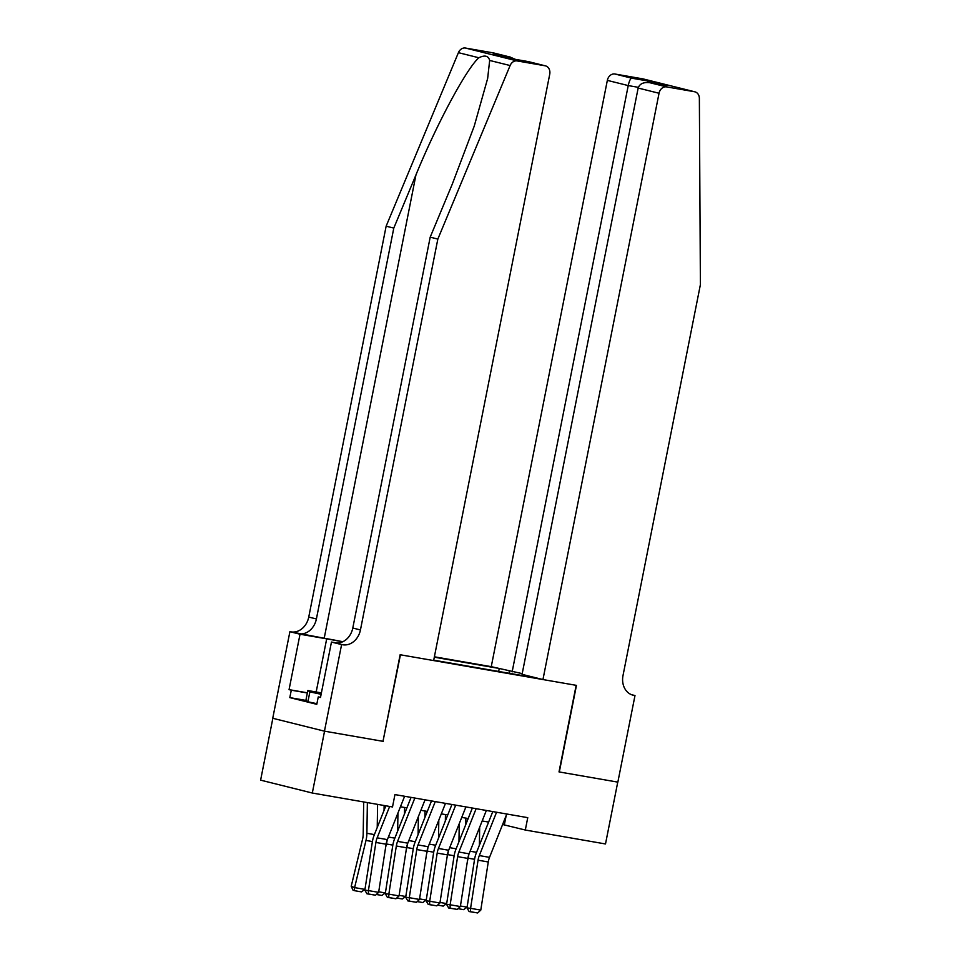 <?xml version="1.0" encoding="UTF-8"?>
<svg xmlns="http://www.w3.org/2000/svg" width="961" height="961" viewBox="0 0 961 961"><rect width="100%" height="100%" fill="white"/><g stroke="black" fill="none" stroke-linecap="round" stroke-linejoin="round"><path stroke-width="1.44" d="M522.207 673.625L491.251 666.67L434.384 656.795M272.852 718.299L260.611 780.14L312.313 793.029L392.508 806.964L394.947 794.591L527.757 817.655L525.307 830.028L605.502 843.962L617.755 782.11L559.014 771.911L576.156 685.325L400.437 654.801L382.995 741.315M433.723 660.171L537.499 678.202M496.705 668.027L434.312 657.192M383.295 741.387L324.554 731.177L312.313 793.029M502.603 824.502L525.307 830.028M400.449 806.76L406.887 807.877M420.882 810.303L427.321 811.42M441.315 813.859L447.754 814.976M461.736 817.403L468.187 818.52M482.17 820.958L488.62 822.075M506.195 815.481L504.345 824.802M509.835 673.397L509.102 671.126M498.663 671.451L499.215 668.664M506.783 814.015L489.521 857.356A12.613 7.183 -80.1 0 0 488.272 861.969L480.788 910.103L470.578 908.325L470.53 911.713L469.1 911.545L477.677 912.95L470.53 911.713M496.561 812.237L479.311 855.578A12.613 7.183 -80.1 0 0 478.061 860.191L470.578 908.325L466.998 907.905L474.494 859.771A18.92 10.787 99.9 0 1 476.356 852.851L492.789 811.589M466.998 907.905L469.1 911.545M477.677 912.95L480.788 910.103M465.881 818.123L465.773 824.562M467.394 861.284L468.151 858.185A18.92 10.787 -80.1 0 0 468.812 854.557M479.395 845.236L479.659 827.253M460.439 905.995L466.974 907.124L467.37 905.478M466.974 907.124L463.658 909.647L458.049 908.674M316.914 703.704L307.904 701.77L305.874 700.437L307.832 690.539L321.394 692.893M321.118 694.286L309.862 691.872L307.832 690.539M307.904 701.77L309.862 691.872M321.334 693.193L315.857 692.557L321.178 693.998M542.953 679.559L659.042 93.253L638.152 88.052L522.063 674.346L542.953 679.559L576.456 685.373L559.314 771.959L617.851 782.134L634.993 695.548L631.461 694.671M491.251 666.67L607.34 80.376A7.568 6.21 -76 0 1 614.944 74.009L642.825 78.862A7.568 6.21 -76 0 1 643.185 78.934L694.887 91.824A7.568 6.21 104 0 1 699.368 98.418L700.389 284.684L623.004 675.547A17.658 14.499 104 0 0 633.035 695.175A17.658 14.499 104 0 0 633.876 695.356L634.993 695.548M614.944 74.009L631.641 78.177L648.591 81.12L666.898 85.685L649.948 82.742L666.646 86.898L694.527 91.739L642.825 78.862M512.141 671.883L628.23 85.577L607.34 80.376M666.646 86.898A7.568 6.21 104 0 0 659.042 93.253M631.641 78.177C630.38 78.634 629.239 81.096 628.23 85.577L638.344 87.331M648.591 81.12L647.221 82.442M666.898 85.685L666.045 85.529M638.152 88.052C639.69 83.703 643.63 81.937 649.948 82.742L666.478 85.601M342.837 641.72A32.866 1.117 11.2 0 0 324.205 638.236L289.898 631.689L272.744 718.275L324.458 731.165L382.995 741.327L400.136 654.741L433.639 660.567L549.728 74.261A7.568 6.21 104 0 0 545.428 65.853A7.568 6.21 104 0 0 545.067 65.78L517.186 60.939A7.568 6.21 104 0 0 510.111 65.54L437.844 239.073L360.447 629.935A17.658 14.499 -76 0 1 342.717 644.771L341.599 644.579L324.458 731.165M437.844 239.073L430.192 237.163L452.355 183.959L474.253 126.071L487.647 78.478L489.666 60.447C488.428 55.75 484.825 54.861 478.854 57.756C466.469 68.627 436.762 123.933 415.957 174.89L393.794 228.093L316.397 618.968A17.658 14.499 -76 0 1 298.667 633.792M393.794 228.093L386.142 226.183L308.745 617.058A17.658 14.499 -76 0 1 291.015 631.894M342.717 644.771L335.065 642.861A17.658 14.499 -76 0 0 352.795 628.038L430.192 237.163M545.067 65.78L528.37 61.612L511.42 58.669L493.113 54.104L510.063 57.059L493.365 52.891L465.484 48.05L517.186 60.939M478.854 57.756L458.409 52.663L386.142 226.183M341.599 644.579L331.461 642.056L320.493 697.47L318.259 696.905L320.53 697.302M305.874 700.401L289.814 697.614L316.782 704.329L318.259 696.905M289.814 697.614L291.291 690.19L289.057 689.638L300.024 634.224L289.898 631.689M342.596 641.828A28.386 0.961 11.2 0 0 326.692 638.849L300.024 634.224M331.461 642.056L337.167 643.041M458.409 52.663A7.568 6.21 -76 0 1 465.484 48.05M493.365 52.891A7.568 6.21 -76 0 1 493.726 52.975A7.568 6.21 -76 0 1 494.086 53.071M289.057 689.638L307.376 692.821M307.352 692.977L291.291 690.19M493.113 54.104L494.326 54.417M510.063 57.059L515.384 59.354M486.35 810.471L469.088 853.812A12.613 7.183 -80.1 0 0 467.839 858.413L460.355 906.547L450.144 904.782L450.096 908.157L448.667 907.989L457.244 909.406L450.096 908.157M476.127 808.694L458.877 852.035A12.613 7.183 -80.1 0 0 457.628 856.635L450.144 904.782L446.565 904.361L454.06 856.215A18.92 10.787 99.9 0 1 455.922 849.308L472.356 808.033M446.565 904.361L448.667 907.989M457.244 909.406L460.355 906.547M465.917 806.916L448.655 850.257A12.613 7.183 -80.1 0 0 447.418 854.87L439.922 903.004L429.711 901.226L429.663 904.613L428.234 904.445L436.811 905.851L429.663 904.613M455.706 805.138L438.444 848.479A12.613 7.183 -80.1 0 0 437.195 853.092L429.711 901.226L426.131 900.805L433.627 852.671A18.92 10.787 99.9 0 1 435.489 845.752L451.922 804.489M426.131 900.805L428.234 904.445M436.811 905.851L439.922 903.004M445.484 803.372L428.234 846.713A12.613 7.183 -80.1 0 0 426.984 851.314L419.489 899.46L409.278 897.682L409.23 901.058L407.8 900.889L416.389 902.307L409.23 901.058M435.273 801.594L418.011 844.935A12.613 7.183 -80.1 0 0 416.762 849.548L409.278 897.682L405.698 897.262L413.194 849.116A18.92 10.787 99.9 0 1 415.068 842.208L431.501 800.933M405.698 897.262L407.8 900.889M416.389 902.307L419.489 899.46M425.05 799.816L407.8 843.157A12.613 7.183 -80.1 0 0 406.551 847.77L399.055 895.904L388.845 894.126L388.797 897.514L387.367 897.346L395.956 898.751L388.797 897.514M414.84 798.038L397.578 841.38A12.613 7.183 -80.1 0 0 396.328 845.992L388.845 894.126L385.277 893.706L392.761 845.572A18.92 10.787 99.9 0 1 394.635 838.665L411.068 797.39M385.277 893.706L387.367 897.346M395.956 898.751L399.055 895.904M445.448 814.568L445.351 821.018M446.973 857.729L447.718 854.641A18.92 10.787 -80.1 0 0 448.379 851.014M458.962 841.692L459.238 823.709M440.006 902.439L446.553 903.58L446.949 901.935M446.553 903.58L443.225 906.091L437.615 905.118M425.014 811.024L424.918 817.463M426.54 854.185L427.285 851.086A18.92 10.787 -80.1 0 0 427.945 847.458M438.528 838.148L438.805 820.153M419.585 898.895L426.119 900.037L426.516 898.391M426.119 900.037L422.792 902.547L417.182 901.574M404.581 807.468L404.485 813.919M406.107 850.629L406.851 847.542A18.92 10.787 -80.1 0 0 407.512 843.914M418.095 834.592L418.371 816.61M399.151 895.352L405.686 896.481L406.083 894.835M405.686 896.481L402.371 898.991L396.749 898.018M384.124 805.498L384.052 810.363M385.673 847.085L386.418 843.986A18.92 10.787 -80.1 0 0 387.079 840.37M397.662 831.049L397.938 813.054M378.718 891.796L385.253 892.937L385.649 891.291M385.253 892.937L381.937 895.448L376.316 894.475M404.617 796.273L387.367 839.614A12.613 7.183 -80.1 0 0 386.118 844.214L378.634 892.361L368.411 890.583L368.363 893.958L366.946 893.79L375.523 895.208L368.363 893.958M389.637 806.459L377.144 837.836A12.613 7.183 -80.1 0 0 375.907 842.449L368.411 890.583L364.844 890.162L372.327 842.016A18.92 10.787 99.9 0 1 374.201 835.109L385.866 805.811M364.844 890.162L366.946 893.79M375.523 895.208L378.634 892.361M363.69 801.954L363.198 834.364A12.613 7.183 99.9 0 1 362.585 839.121L351.209 886.294L354.609 887.604L365.985 840.443A18.92 10.787 -80.1 0 0 366.898 833.295L367.366 802.591M377.229 827.493L377.589 804.369M364.82 889.381L361.504 891.892L354.357 890.655L354.609 887.604L364.82 889.381L365.216 887.736M354.357 890.655L352.987 890.126L351.209 886.294M489.521 857.356L479.311 855.578M488.272 861.969L478.061 860.191M468.151 858.185L474.566 859.302M470.121 851.218L476.56 852.347M632.206 694.935L633.876 695.356M415.957 174.89L324.205 638.236M316.397 618.968L308.745 617.058M352.795 628.038L360.447 629.935M510.111 65.54L489.666 60.447M316.169 691.98L326.692 638.849M469.088 853.812L458.877 852.035M467.839 858.413L457.628 856.635M448.655 850.257L438.444 848.479M447.418 854.87L437.195 853.092M428.234 846.713L418.011 844.935M426.984 851.314L416.762 849.548M407.8 843.157L397.578 841.38M406.551 847.77L396.328 845.992M447.718 854.641L454.133 855.758M449.688 847.674L456.127 848.791M427.285 851.086L433.699 852.203M429.255 844.118L435.705 845.248M406.851 847.542L413.266 848.659M408.821 840.575L415.272 841.692M386.418 843.986L392.833 845.103M388.388 837.019L394.839 838.148M387.367 839.614L377.144 837.836M386.118 844.214L375.907 842.449M365.985 840.443L372.4 841.56M366.898 833.295L374.406 834.592M545.428 65.853L528.49 61.636M493.714 54.248L511.516 58.681L528.454 61.624M510.675 57.192L493.726 52.975"/></g></svg>

